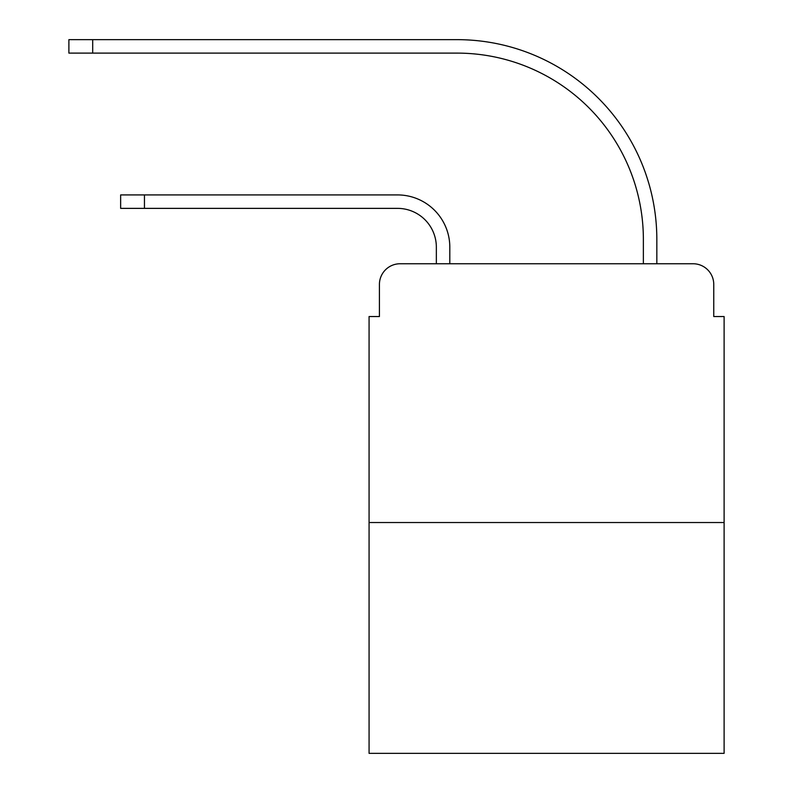 <?xml version="1.0" encoding="UTF-8"?>
<svg xmlns="http://www.w3.org/2000/svg" width="793" height="793" viewBox="0 0 793 793"><rect width="100%" height="100%" fill="white"/><g stroke="black" fill="none" stroke-linecap="round" stroke-linejoin="round"><path stroke-width="1.19" d="M379.421 284.449L379.421 316.536L379.421 284.449A20.697 20.697 0 0 1 400.118 263.752L436.348 263.752L436.348 247.188A38.817 38.817 0 0 0 397.531 208.371A38.817 38.817 0 0 1 436.348 247.188A38.817 38.817 0 0 0 397.531 208.371A38.817 38.817 0 0 1 436.348 247.188A38.817 38.817 0 0 0 397.531 208.371A38.817 38.817 0 0 1 436.348 247.188A38.817 38.817 0 0 0 397.531 208.371A38.817 38.817 0 0 1 436.348 247.188A38.817 38.817 0 0 0 397.531 208.371A38.817 38.817 0 0 1 436.348 247.188A38.817 38.817 0 0 0 397.531 208.371A38.817 38.817 0 0 1 436.348 247.188A38.817 38.817 0 0 0 397.531 208.371A38.817 38.817 0 0 1 436.348 247.188A38.817 38.817 0 0 0 397.531 208.371A38.817 38.817 0 0 1 436.348 247.188A38.817 38.817 0 0 0 397.531 208.371A38.817 38.817 0 0 1 436.348 247.188A38.817 38.817 0 0 0 397.531 208.371L120.645 208.371L120.645 194.919L144.455 194.919L144.455 208.371M724.108 522.528L369.072 522.528L369.072 753.35L724.108 753.35L724.108 316.536L713.759 316.536L713.759 284.449A20.697 20.697 0 0 0 693.052 263.752L400.118 263.752M369.072 522.528L369.072 316.536L379.421 316.536M144.455 194.919L397.531 194.919A52.269 52.269 0 0 1 449.809 247.188L449.809 263.752L449.809 247.188L449.809 263.752L449.809 247.188L449.809 263.752L449.809 247.188L449.809 263.752L449.809 247.188L449.809 263.752L449.809 247.188L449.809 263.752L449.809 247.188L449.809 263.752L449.809 247.188L449.809 263.752L449.809 247.188L449.809 263.752L449.809 247.188L449.809 263.752L465.848 263.752M627.322 263.752L643.371 263.752L643.371 239.427A186.315 186.315 0 0 0 457.055 53.111A186.315 186.315 0 0 1 643.371 239.427A186.315 186.315 0 0 0 457.055 53.111A186.315 186.315 0 0 1 643.371 239.427A186.315 186.315 0 0 0 457.055 53.111A186.315 186.315 0 0 1 643.371 239.427A186.315 186.315 0 0 0 457.055 53.111A186.315 186.315 0 0 1 643.371 239.427A186.315 186.315 0 0 0 457.055 53.111A186.315 186.315 0 0 1 643.371 239.427A186.315 186.315 0 0 0 457.055 53.111A186.315 186.315 0 0 1 643.371 239.427A186.315 186.315 0 0 0 457.055 53.111A186.315 186.315 0 0 1 643.371 239.427A186.315 186.315 0 0 0 457.055 53.111A186.315 186.315 0 0 1 643.371 239.427A186.315 186.315 0 0 0 457.055 53.111A186.315 186.315 0 0 1 643.371 239.427A186.315 186.315 0 0 0 457.055 53.111L68.892 53.111L68.892 39.65L92.702 39.65L92.702 53.111M92.702 39.65L457.055 39.65A199.777 199.777 0 0 1 656.832 239.427L656.832 263.752L656.832 239.427L656.832 263.752L656.832 239.427L656.832 263.752L656.832 239.427L656.832 263.752L656.832 239.427L656.832 263.752L656.832 239.427L656.832 263.752L656.832 239.427L656.832 263.752L656.832 239.427L656.832 263.752L656.832 239.427L656.832 263.752L656.832 239.427L656.832 263.752L693.052 263.752M713.759 316.536L713.759 284.449"/></g></svg>
